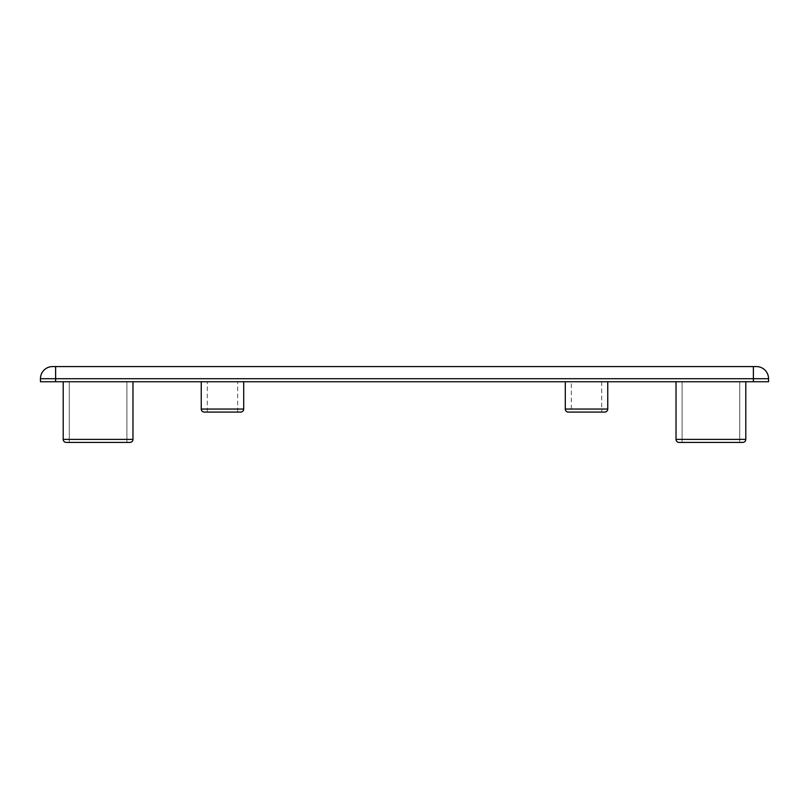 <?xml version="1.0" encoding="UTF-8"?>
<svg xmlns="http://www.w3.org/2000/svg" width="809" height="809" viewBox="0 0 809 809"><rect width="100%" height="100%" fill="white"/><g stroke="black" fill="none" stroke-linecap="round" stroke-linejoin="round"><path stroke-width="0.61" stroke-dasharray="4.04 3.03" d="M739.729 442.422L682.088 442.422L682.088 381.747L739.729 381.747L682.088 381.747L739.729 381.747L682.088 381.747L682.088 442.422L739.729 442.422L739.729 381.747L739.729 442.422L682.088 442.422M126.912 442.422L69.271 442.422L69.271 381.747L126.912 381.747L69.271 381.747L126.912 381.747L69.271 381.747L69.271 442.422L126.912 442.422L126.912 381.747L126.912 442.422L69.271 442.422M132.979 439.388L63.203 439.388L63.203 381.747L132.979 381.747L63.203 381.747L132.979 381.747L132.979 439.388L63.203 439.388L132.979 439.388A3.034 3.034 0 0 1 129.946 442.422L66.237 442.422L129.946 442.422M601.694 381.747L601.694 412.084L571.356 412.084L571.356 381.747L601.694 381.747L571.356 381.747M607.761 381.747L565.289 381.747L607.761 381.747M207.306 412.084L207.306 381.747L237.644 381.747L207.306 381.747M237.644 412.084L237.644 381.747M243.711 381.747L201.239 381.747L243.711 381.747M676.021 381.747L745.797 381.747L676.021 381.747L745.797 381.747L676.021 381.747L676.021 439.388L745.797 439.388L745.797 381.747M132.979 381.747L63.203 381.747M55.619 381.747L768.55 381.747L768.55 378.713A12.135 12.135 0 0 0 756.415 366.578L52.585 366.578A12.135 12.135 0 0 0 40.45 378.713L40.45 381.747L55.619 381.747L55.619 378.713L753.381 378.713L753.381 381.747M679.054 442.422L742.763 442.422L679.054 442.422M204.273 412.084L240.678 412.084M52.585 366.578A12.135 12.135 0 0 0 40.45 378.713L55.619 378.713L55.619 366.578M753.381 366.578L753.381 378.713L768.55 378.713A12.135 12.135 0 0 0 756.415 366.578M745.797 439.388L676.021 439.388L745.797 439.388M243.711 409.051L201.239 409.051M607.761 409.051L565.289 409.051"/><path stroke-width="1.21" d="M676.021 381.747L676.021 439.388L745.797 439.388A3.034 3.034 0 0 1 742.763 442.422L679.054 442.422A3.034 3.034 0 0 1 676.021 439.388A3.034 3.034 0 0 0 679.054 442.422L682.088 442.422M745.797 381.747L745.797 439.388A3.034 3.034 0 0 1 742.763 442.422L739.729 442.422M568.322 412.084L604.727 412.084L568.322 412.084A3.034 3.034 0 0 1 565.289 409.051L565.289 381.747M604.727 412.084A3.034 3.034 0 0 0 607.761 409.051L607.761 381.747M201.239 381.747L201.239 409.051A3.034 3.034 0 0 0 204.273 412.084L240.678 412.084A3.034 3.034 0 0 0 243.711 409.051L243.711 381.747M63.203 381.747L63.203 439.388L132.979 439.388A3.034 3.034 0 0 1 129.946 442.422L66.237 442.422A3.034 3.034 0 0 1 63.203 439.388A3.034 3.034 0 0 0 66.237 442.422L69.271 442.422M129.946 442.422L126.912 442.422M207.306 412.084L237.644 412.084L207.306 412.084M132.979 439.388L132.979 381.747M768.55 381.747L40.45 381.747L40.45 378.713A12.135 12.135 0 0 1 52.585 366.578L756.415 366.578A12.135 12.135 0 0 1 768.55 378.713L768.55 381.747M601.694 412.084L571.356 412.084M565.289 409.051L607.761 409.051M201.239 409.051L243.711 409.051M753.381 381.747L753.381 378.713L55.619 378.713L55.619 381.747M55.619 366.578L55.619 378.713L40.45 378.713A12.135 12.135 0 0 1 52.585 366.578M756.415 366.578A12.135 12.135 0 0 1 768.55 378.713L753.381 378.713L753.381 366.578"/></g></svg>
